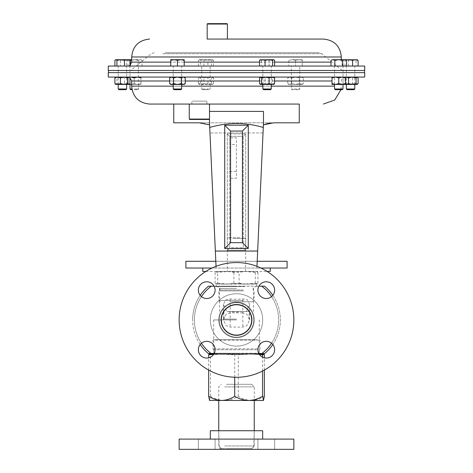 <?xml version="1.0" encoding="UTF-8"?>
<svg xmlns="http://www.w3.org/2000/svg" width="473" height="473" viewBox="0 0 473 473"><rect width="100%" height="100%" fill="white"/><g stroke="black" fill="none" stroke-linecap="round" stroke-linejoin="round"><path stroke-width="0.35" stroke-dasharray="2.37 1.77" d="M226.401 448.54L251.683 448.54L226.401 448.54M224.693 445.974L254.249 445.974L224.693 445.974M226.401 384.301L251.683 384.301L226.401 384.301M224.693 386.861L254.249 386.861L224.693 386.861M257.176 339.732L213.353 339.732L257.176 339.732M215.463 340.134L260.049 340.134L215.463 340.134M256.721 353.254L213.867 353.254L256.721 353.254M256.721 349.748L213.867 349.748L256.721 349.748M257.537 348.826L212.951 348.826L257.537 348.826M213.861 354.064L234.709 354.803L248.632 354.064L259.441 354.519M213.672 354.354L259.139 354.064M263.491 354.064L209.509 354.064M260.611 353.254L209.509 353.254L260.611 353.254M209.462 400.418L210.45 396.291C214.807 398.905 219.448 400.294 224.368 400.465C229.293 400.294 233.934 398.905 238.291 396.291C242.347 398.899 246.687 400.288 251.317 400.465L263.449 400.465M208.658 370.069L208.658 357.836M234.709 377.247L234.709 354.803M210.45 396.291L210.45 354.803L209.462 354.07M238.291 396.291L238.291 354.803L224.368 354.064L210.45 354.803M264.342 354.803L251.317 354.064L238.291 354.803M264.342 370.069L264.342 357.836M209.509 400.465L251.317 400.465C255.893 400.306 260.233 398.91 264.342 396.291M262.55 371.021L262.55 357.186M233.42 337.397A17.749 17.749 0 0 1 219.023 316.839A17.749 17.749 0 0 1 239.58 302.442A17.749 17.749 0 0 1 253.977 322.994A17.749 17.749 0 0 1 233.42 337.397A17.749 17.749 0 0 1 219.023 316.839A17.749 17.749 0 0 1 239.58 302.442A17.749 17.749 0 0 1 253.977 322.994A17.749 17.749 0 0 1 233.42 337.397M233.869 334.872A15.183 15.183 0 0 1 221.547 317.288A15.183 15.183 0 0 1 239.131 304.967A15.183 15.183 0 0 1 251.453 322.551A15.183 15.183 0 0 1 233.869 334.872M236.5 319.919L213.707 319.919L236.5 319.919M236.5 319.109L223.942 319.109L236.5 319.109M201.427 296.618A42.109 42.109 0 0 0 201.427 343.221M200.168 344.492A43.865 43.865 0 0 1 192.635 319.919A43.865 43.865 0 0 0 208.475 353.662L264.525 353.662A43.865 43.865 0 0 0 264.525 286.177L261.693 286.177A42.109 42.109 0 0 1 261.693 353.662L211.307 353.662A42.109 42.109 0 0 1 211.307 286.177L261.693 286.177M236.5 353.254L208.699 353.254L236.5 353.254M208.699 353.254L208.699 353.662L264.301 353.662L264.301 353.254M242.643 311.553L236.5 312.085L226.733 311.553L223.41 304.387L225.509 299.941L230.156 298.924L236.5 299.338L242.844 298.924L247.485 299.935L249.59 304.387L246.267 311.553L242.643 311.553L249.058 311.553L230.357 311.553M236.5 288.471L219.519 288.471L236.5 288.471M246.267 311.553L226.733 311.553M236.5 286.585L215.416 286.585L236.5 286.585M236.5 286.177L215.416 286.177L236.5 286.177M211.307 286.177L208.475 286.177A43.865 43.865 0 0 0 192.635 319.919A43.865 43.865 0 0 1 200.168 295.341M214.092 286.177L258.908 286.177M272.832 295.341A43.865 43.865 0 0 1 272.832 344.492M214.092 353.662L258.908 353.662M271.573 343.221A42.109 42.109 0 0 0 271.573 296.618M242.844 312.848L230.156 312.848L226.106 314.267L223.41 319.961L226.106 325.655L230.156 327.08L242.844 327.08L246.894 325.655L249.59 319.961L246.894 314.267L242.844 312.848L242.844 298.924M266.275 439.092L257.909 439.092L266.275 439.092M266.275 449.35L257.909 449.35L266.275 449.35M206.725 439.092L215.091 439.092L206.725 439.092M206.725 449.35L215.091 449.35L206.725 449.35M262.681 430.726L210.319 430.726M236.5 448.54L219.289 448.54L236.5 448.54M293.857 449.35L179.143 449.35M293.857 439.092L179.143 439.092M229.984 301.78L252.765 301.78L229.984 301.78M243.554 300.432L218.887 300.432L243.554 300.432M239.858 237.671L228.116 237.671L239.858 237.671M232.817 238.481L245.688 238.481L232.817 238.481M244.606 286.585L216.267 286.585L244.606 286.585M239.102 283.232C245.375 284.338 251.648 284.338 257.921 283.232L256.869 284.036L255.319 283.232L244.612 284.072L216.267 284.072L228.394 284.072L239.102 283.232L239.102 272.306L228.388 271.467L217.681 272.306L216.131 271.502L215.079 272.306C221.352 271.2 227.625 271.2 233.899 272.306L244.612 271.467L255.319 272.306L256.869 271.502L257.921 272.306C251.648 271.2 245.375 271.2 239.102 272.306M243.175 289.955L219.833 289.955L243.175 289.955M243.175 286.585L219.833 286.585L243.175 286.585M243.554 290.901L218.887 290.901L243.554 290.901M217.681 283.232L228.388 284.072L256.733 284.072L244.606 284.072L233.899 283.232C227.625 284.338 221.352 284.338 215.079 283.232L216.131 284.036L217.681 283.232L217.681 272.306M240.183 271.413L227.312 271.413L240.183 271.413M244.529 271.413L216.457 271.413L244.529 271.413M215.079 283.232L215.079 272.306M233.899 283.232L233.899 272.306M255.319 283.232L255.319 272.306M257.921 283.232L257.921 272.306M358.096 83.591L355.341 84.436L348.82 84.436L352.586 83.591L352.586 77.909L348.82 77.069L343.818 77.069L357.316 77.069L348.82 77.069L345.059 77.909L344.048 77.069L343.043 77.909L343.043 83.591L344.048 84.436L348.82 84.436L345.059 83.591L345.059 77.909M352.586 83.591L355.341 84.436L357.316 84.436M344.048 84.436L343.581 84.247L344.048 84.436L345.059 83.591M358.096 77.909L355.341 77.069L352.586 77.909M345.798 77.069L343.043 77.909M345.798 84.436L343.043 83.591M288.796 84.436L287.755 83.591L289.701 84.436L291.652 83.591L289.701 84.436L295.548 84.436L299.444 83.591L299.444 77.909L302.294 77.069L295.548 77.069L301.39 77.069L299.444 77.909L299.444 83.591L301.39 84.436L302.294 84.436L299.444 83.591L295.548 84.436L301.39 84.436L288.796 84.436L289.701 84.436L287.755 83.591L287.755 77.909L289.701 77.069L288.796 77.069L295.548 77.069L289.701 77.069L287.755 77.909L288.796 77.069M291.652 83.591L291.652 77.909L289.701 77.069L291.652 77.909L291.652 83.591L295.548 84.436L291.652 83.591M299.444 77.909L295.548 77.069L291.652 77.909L295.548 77.069L299.444 77.909M301.39 77.069L303.341 77.909L301.39 77.069M302.294 84.436L303.341 83.591L301.39 84.436L303.341 83.591L303.341 77.909L302.294 77.069M292.001 89.675L299.096 89.675L292.001 89.675L291.327 89.007L291.327 66.054L299.764 66.054L291.327 66.054M299.096 89.675L299.764 89.007L291.327 89.007L299.764 89.007L299.764 66.054M295.548 60.313L292.172 59.71L288.796 60.313L292.172 59.71L295.548 60.313L298.918 59.71L295.548 60.313L295.548 66.054L302.294 66.054L302.294 60.313L298.918 59.71L302.294 60.313L302.294 59.71L302.294 66.054L295.548 66.054L295.548 60.313M288.796 66.054L295.548 66.054L288.796 66.054L288.796 59.71L288.796 66.054M292.172 59.71L298.918 59.71L292.172 59.71M302.294 59.71L298.918 59.71L302.294 59.71M115.684 84.436L129.182 84.436M115.447 77.259L129.182 77.069L115.915 77.069L116.92 77.909L120.686 77.069L124.446 77.909L127.202 77.069L129.957 77.909M115.447 84.247L115.915 84.436L116.92 83.591L116.92 77.909M116.92 83.591L120.686 84.436L124.446 83.591L124.446 77.909M124.446 83.591L127.202 84.436L129.957 83.591M170.706 84.436L184.204 84.436M169.659 77.909L171.61 77.069L184.204 77.069L170.706 77.069L173.556 77.909L177.452 77.069L181.348 77.909L183.299 77.069L185.245 77.909M169.659 83.591L171.61 84.436L173.556 83.591L177.452 84.436L181.348 83.591L181.348 77.909M181.348 83.591L183.299 84.436L185.245 83.591M173.556 83.591L173.556 77.909M129.389 84.265L127.479 83.591L127.479 84.436L140.978 84.436L131.689 84.436M130.855 84.436L127.479 83.591L127.479 77.909L130.855 77.069L127.479 77.909L127.479 84.436L130.855 84.436L134.231 83.591L134.231 77.909L137.602 77.069L140.978 77.069L127.479 77.069L137.602 77.069L140.978 77.909L140.978 77.069L140.978 83.591L137.602 84.436L134.231 83.591L131.689 84.383M127.479 77.909L127.479 77.069L127.479 77.909M130.855 77.069L134.231 77.909L134.231 83.591L137.602 84.436L140.978 83.591L140.978 77.909M140.978 84.436L140.978 83.591L140.978 84.436M215.877 262.651L216.12 268.037L212.034 268.037M173.745 104.06L299.255 104.06M173.745 122.82L299.255 122.82M199.393 122.82L273.607 122.82L269.959 123.128M257.655 251.033L215.345 251.033L216.12 268.037L256.88 268.037L263.491 122.82L263.491 111.403L263.402 124.854M209.509 111.403L209.598 124.854L202.213 123.01M260.966 268.037L256.88 268.037L257.188 261.291L215.812 261.291L287.111 261.291M185.889 261.291L215.812 261.291L216.043 266.334M245.706 133.859L243.246 136.319L243.246 247.793L229.754 247.793L229.754 178.291L236.364 178.291L236.364 137.803L229.754 137.803L229.754 136.319L243.246 136.319L229.754 136.319L229.754 247.793L243.246 247.793L243.246 136.319L245.706 133.859L245.706 250.252L243.246 247.793L245.706 250.252L227.294 250.252L229.754 247.793L227.294 250.252L227.294 133.859L229.754 136.319L227.294 133.859L245.706 133.859L245.706 250.252L227.294 250.252L227.294 133.859L245.706 133.859M229.754 137.803L229.754 178.291L236.364 178.291L236.364 137.803L229.754 137.803L229.754 144.549L236.364 144.549M236.364 171.539L229.754 171.539L229.754 144.549M229.754 171.539L229.754 178.291M209.509 122.82L209.716 127.456C227.466 122.259 245.321 122.259 263.284 127.456L257.188 261.291M215.345 251.033L209.716 127.456M185.889 268.037L287.111 268.037M248.284 248.508L248.284 125.209L224.716 125.209L224.716 248.508L248.284 248.508L242.436 242.667L230.564 242.667L230.564 131.051L242.436 131.051L242.436 242.667M257.649 251.169L215.351 251.169L257.649 251.169L263.284 127.456M257.123 262.651L256.957 266.334M215.351 251.169L215.812 261.291M263.491 122.82L263.491 111.403M248.284 125.209L242.436 131.051M224.716 125.209L230.564 131.051M224.716 248.508L230.564 242.667M270.243 268.037L202.757 268.037L270.243 268.037M270.243 271.413L202.757 271.413M205.885 271.413L267.115 271.413M260.316 84.436L273.583 84.436L272.572 83.591L272.572 77.909L273.583 77.069L260.316 77.069L274.05 77.259M259.535 83.591L262.29 84.436L265.046 83.591L265.046 77.909L268.812 77.069L272.572 77.909M265.046 83.591L268.812 84.436L272.572 83.591M259.535 77.909L262.29 77.069L265.046 77.909M125.641 72.641L364.512 72.641L125.641 72.641M125.641 70.483L364.512 70.483L125.641 70.483M328.091 70.483L130.743 70.483L328.091 70.483M165.213 52.692L318.814 52.692L165.213 52.692M227.005 23.65L207.57 23.65M207.168 24.052L227.395 24.052M341.547 66.054L127.745 66.054L341.547 66.054M108.287 66.054L364.713 66.054M108.287 70.483L364.713 70.483M189.667 119.474L209.101 119.474M209.509 119.066L189.265 119.066M192.464 104.06L206.89 104.06L192.464 104.06M192.464 101.116L206.89 101.116L192.464 101.116M209.509 104.06L189.265 104.06M330.68 77.069L127.745 77.069L330.68 77.069M364.713 77.069L108.287 77.069M364.713 72.641L108.287 72.641M345.521 83.591L345.521 84.436L342.145 84.436L345.521 83.591L345.521 77.909L342.145 77.069L332.022 77.069L342.145 77.069L338.769 77.909L335.398 77.069L332.022 77.909L332.022 83.591L335.398 84.436L342.145 84.436L338.769 83.591L338.769 77.909M332.022 83.591L332.022 84.436L335.398 84.436L338.769 83.591M345.521 77.069L345.521 77.909M332.022 77.069L332.022 77.909M125.978 89.675L118.883 89.675M126.652 89.007L118.215 89.007M119.45 66.054L126.652 66.054L119.45 66.054M120.414 66.054L129.957 66.054L114.904 66.054L120.414 66.054L120.414 60.313L117.659 59.71L114.904 60.313M127.941 66.054L127.941 60.313L124.18 59.71L120.414 60.313M129.419 59.852L127.941 60.313M115.684 59.71L129.555 59.941M132.038 89.675L130.684 89.675M131.92 89.007L130.01 89.007M134.231 66.054L130.01 66.054L134.231 66.054M130.335 65.091L130.335 66.054L138.128 66.054L130.335 66.054L130.335 60.313L127.479 59.71L126.439 60.313L128.384 59.71L126.439 60.313L126.439 66.054L130.335 66.054L126.439 66.054M142.024 66.054L142.024 60.313L140.073 59.71L138.128 60.313L138.128 66.054L142.024 66.054L138.128 66.054L138.128 60.313L134.231 59.71L130.335 60.313M138.128 60.313L140.073 59.71L142.024 60.313L140.978 59.71L134.231 59.71L138.128 60.313M131.689 59.976L140.978 59.71M134.231 89.007L138.447 89.007L134.231 89.007M134.231 89.675L137.779 89.675L134.231 89.675M131.689 59.71L127.479 59.71M181.673 84.436L181.673 66.054L173.236 66.054L181.673 66.054M173.236 84.436L173.236 66.054M170.706 66.054L184.204 66.054L170.706 66.054L170.706 59.71L174.082 59.71L170.706 60.313M177.452 60.313L174.082 59.71L180.828 59.71L177.452 60.313L177.452 66.054M184.204 60.313L180.828 59.71L184.204 59.71L184.204 66.054M181.673 89.007L173.236 89.007M180.999 89.675L173.904 89.675M270.615 89.675L263.514 89.675M271.283 89.007L262.846 89.007M264.082 66.054L271.283 66.054L264.082 66.054M261.557 66.054L274.588 66.054L259.535 66.054L261.557 66.054L261.557 60.313L260.079 59.852M269.084 66.054L269.084 60.313L265.318 59.71L261.557 60.313M274.588 60.313L271.833 59.71L269.084 60.313M260.316 59.71L273.814 59.71M354.117 89.675L347.022 89.675M354.785 89.007L346.348 89.007M353.55 66.054L346.348 66.054L353.55 66.054M356.08 66.054L343.043 66.054L356.08 66.054L356.08 60.313L352.314 59.71L348.554 60.313L345.798 59.71L343.043 60.313L344.048 59.71L345.059 60.313L346.088 60.041M348.554 66.054L348.554 60.313M357.553 59.852L356.08 60.313M345.059 66.054L345.059 60.313M343.818 59.71L357.316 59.71M343.043 66.054L343.043 60.313M346.561 60.313L344.616 59.71L345.521 59.71L344.048 59.71M342.316 89.675L335.221 89.675M342.99 89.007L334.553 89.007M338.769 66.054L342.99 66.054L338.769 66.054M342.665 66.054L334.872 66.054L346.561 66.054L342.665 66.054L342.665 60.313L338.769 59.71L334.872 60.313L332.927 59.71L331.945 59.876M332.022 59.71L344.616 59.71L342.665 60.313M334.872 66.054L330.976 66.054L334.872 66.054L334.872 60.313M331.91 59.888L330.976 60.313M203.916 83.591L207.682 84.436L211.443 83.591L212.454 84.436L213.465 83.591L210.71 84.436L199.417 84.436L198.412 83.591L201.167 84.436L212.684 84.436L210.71 84.436L207.954 83.591L207.954 77.909L204.188 77.069L200.428 77.909L199.417 77.069L198.412 77.909L201.167 77.069L199.186 77.069L212.684 77.069L201.167 77.069L203.916 77.909L203.916 83.591L201.167 84.436L199.186 84.436M207.954 83.591L204.188 84.436L200.428 83.591L200.428 77.909M198.412 83.591L198.412 77.909M200.428 83.591L199.417 84.436M203.916 77.909L207.682 77.069L211.443 77.909L212.684 77.069M211.443 83.591L211.443 77.909M212.454 77.069L213.465 77.909L210.71 77.069L207.954 77.909M213.465 83.591L213.465 77.909M208.445 89.675L202.385 89.675L208.445 89.675M208.918 89.007L201.717 89.007L208.918 89.007M208.918 66.054L201.717 66.054L208.918 66.054M200.428 60.313L199.417 59.71L198.412 60.313L201.167 59.71L203.916 60.313L207.682 59.71L211.443 60.313L212.684 59.71L213.465 60.313L210.71 59.71L207.954 60.313L204.188 59.71L200.428 60.313L200.428 66.054L207.954 66.054L207.954 60.313M207.954 66.054L200.428 66.054M198.412 66.054L198.412 60.313M213.465 66.054L213.465 60.313M211.443 66.054L211.443 60.313M203.916 66.054L203.916 60.313M212.454 59.71L199.186 59.71M199.417 59.71L212.684 59.71M266.275 298.51A8.366 8.366 0 0 1 257.909 290.144A8.366 8.366 0 0 1 266.275 281.778A8.366 8.366 0 0 1 274.642 290.144A8.366 8.366 0 0 1 266.275 298.51A8.366 8.366 0 0 0 274.642 290.144A8.366 8.366 0 0 0 266.275 281.778A8.366 8.366 0 0 0 257.909 290.144A8.366 8.366 0 0 0 266.275 298.51A8.366 8.366 0 0 0 274.642 290.144A8.366 8.366 0 0 0 266.275 281.778A8.366 8.366 0 0 0 257.909 290.144A8.366 8.366 0 0 0 266.275 298.51M206.725 298.51A8.366 8.366 0 0 1 198.358 290.144A8.366 8.366 0 0 1 206.725 281.778A8.366 8.366 0 0 1 215.091 290.144A8.366 8.366 0 0 1 206.725 298.51A8.366 8.366 0 0 0 215.091 290.144A8.366 8.366 0 0 0 206.725 281.778A8.366 8.366 0 0 0 198.358 290.144A8.366 8.366 0 0 0 206.725 298.51A8.366 8.366 0 0 0 215.091 290.144A8.366 8.366 0 0 0 206.725 281.778A8.366 8.366 0 0 0 198.358 290.144A8.366 8.366 0 0 0 206.725 298.51M206.725 358.061A8.366 8.366 0 0 1 198.358 349.695A8.366 8.366 0 0 1 206.725 341.329A8.366 8.366 0 0 1 215.091 349.695A8.366 8.366 0 0 1 206.725 358.061A8.366 8.366 0 0 0 215.091 349.695A8.366 8.366 0 0 0 206.725 341.329A8.366 8.366 0 0 0 198.358 349.695A8.366 8.366 0 0 0 206.725 358.061A8.366 8.366 0 0 0 215.091 349.695A8.366 8.366 0 0 0 206.725 341.329A8.366 8.366 0 0 0 198.358 349.695A8.366 8.366 0 0 0 206.725 358.061M266.275 358.061A8.366 8.366 0 0 1 257.909 349.695A8.366 8.366 0 0 1 266.275 341.329A8.366 8.366 0 0 1 274.642 349.695A8.366 8.366 0 0 1 266.275 358.061A8.366 8.366 0 0 0 274.642 349.695A8.366 8.366 0 0 0 266.275 341.329A8.366 8.366 0 0 0 257.909 349.695A8.366 8.366 0 0 0 266.275 358.061A8.366 8.366 0 0 0 274.642 349.695A8.366 8.366 0 0 0 266.275 341.329A8.366 8.366 0 0 0 257.909 349.695A8.366 8.366 0 0 0 266.275 358.061M236.5 337.663A17.749 17.749 0 0 1 218.751 319.919A17.749 17.749 0 0 1 236.5 302.17A17.749 17.749 0 0 1 254.249 319.919A17.749 17.749 0 0 1 236.5 337.663A17.749 17.749 0 0 0 254.249 319.919A17.749 17.749 0 0 0 236.5 302.17A17.749 17.749 0 0 0 218.751 319.919A17.749 17.749 0 0 0 236.5 337.663M236.5 337.131A17.211 17.211 0 0 1 219.289 319.919A17.211 17.211 0 0 1 236.5 302.708A17.211 17.211 0 0 1 253.711 319.919A17.211 17.211 0 0 1 236.5 337.131A17.211 17.211 0 0 0 253.711 319.919A17.211 17.211 0 0 0 236.5 302.708A17.211 17.211 0 0 0 219.289 319.919A17.211 17.211 0 0 0 236.5 337.131M236.5 335.316A15.402 15.402 0 0 1 221.098 319.919A15.402 15.402 0 0 1 236.5 304.517A15.402 15.402 0 0 1 251.902 319.919A15.402 15.402 0 0 1 236.5 335.316A15.402 15.402 0 0 0 251.902 319.919A15.402 15.402 0 0 0 236.5 304.517A15.402 15.402 0 0 0 221.098 319.919A15.402 15.402 0 0 0 236.5 335.316A15.402 15.402 0 0 0 251.902 319.919A15.402 15.402 0 0 0 236.5 304.517A15.402 15.402 0 0 0 221.098 319.919A15.402 15.402 0 0 0 236.5 335.316M236.5 262.562A57.357 57.357 0 0 1 293.857 319.919A57.357 57.357 0 0 1 236.5 377.277A57.357 57.357 0 0 1 179.143 319.919A57.357 57.357 0 0 1 236.5 262.562A57.357 57.357 0 0 0 179.143 319.919A57.357 57.357 0 0 0 236.5 377.277A57.357 57.357 0 0 0 293.857 319.919A57.357 57.357 0 0 0 236.5 262.562A57.357 57.357 0 0 0 179.143 319.919A57.357 57.357 0 0 0 236.5 377.277A57.357 57.357 0 0 0 293.857 319.919A57.357 57.357 0 0 0 236.5 262.562M236.5 293.739A26.181 26.181 0 0 1 262.681 319.919A26.181 26.181 0 0 1 236.5 346.1A26.181 26.181 0 0 1 210.319 319.919A26.181 26.181 0 0 1 236.5 293.739A26.181 26.181 0 0 1 262.681 319.919A26.181 26.181 0 0 1 236.5 346.1A26.181 26.181 0 0 1 210.319 319.919A26.181 26.181 0 0 1 236.5 293.739A26.181 26.181 0 0 0 210.319 319.919A26.181 26.181 0 0 0 236.5 346.1A26.181 26.181 0 0 0 262.681 319.919A26.181 26.181 0 0 0 236.5 293.739A26.181 26.181 0 0 0 210.319 319.919A26.181 26.181 0 0 0 236.5 346.1A26.181 26.181 0 0 0 262.681 319.919A26.181 26.181 0 0 0 236.5 293.739M250.655 325.418A15.183 15.183 0 0 0 241.999 305.765A15.183 15.183 0 0 0 222.345 314.421A15.183 15.183 0 0 0 231.001 334.074A15.183 15.183 0 0 0 250.655 325.418A15.183 15.183 0 0 0 241.999 305.765A15.183 15.183 0 0 0 222.345 314.421A15.183 15.183 0 0 0 231.001 334.074A15.183 15.183 0 0 0 250.655 325.418M253.043 326.346A17.749 17.749 0 0 0 242.927 303.376A17.749 17.749 0 0 0 219.957 313.493A17.749 17.749 0 0 0 230.073 336.463A17.749 17.749 0 0 0 253.043 326.346A17.749 17.749 0 0 0 242.927 303.376A17.749 17.749 0 0 0 219.957 313.493A17.749 17.749 0 0 0 230.073 336.463A17.749 17.749 0 0 0 253.043 326.346M230.156 298.924L230.156 312.848M230.156 311.553L230.156 327.08M242.844 311.553L242.844 327.08M263.029 132.943L209.971 132.943L263.029 132.943M162.706 53.727L321.711 53.727L162.706 53.727M131.689 62.117L330.976 62.117M274.588 62.117L259.535 62.117M184.204 62.117L170.706 62.117M131.689 56.985L341.311 56.985M332.022 81.007L131.689 81.007M334.553 86.139L131.689 86.139M173.236 86.139L181.673 86.139M262.846 86.139L271.283 86.139M169.659 81.007L185.245 81.007M259.535 81.007L274.588 81.007M251.683 448.54L254.249 445.974L254.249 430.726L253.711 448.54M251.683 384.301L254.249 386.861L254.249 400.465M221.317 448.54L218.751 445.974L218.751 430.726L219.289 448.54M218.751 400.465L218.751 386.861L221.317 384.301M213.353 339.732L212.951 340.134L212.951 348.826L213.867 349.748L213.867 353.254M209.509 353.662L209.509 353.254M263.491 353.662L263.491 353.254M259.133 353.254L259.133 349.748L260.049 348.826L260.049 340.134L259.647 339.732M223.942 311.553L223.942 319.109L223.132 319.919M213.707 319.919L213.707 353.254M219.519 311.553L219.519 288.471L217.633 286.585M215.416 286.585L215.416 286.177M257.584 286.585L257.584 286.177M253.481 311.553L253.481 288.471L255.367 286.585M249.868 319.919L249.058 319.109L249.058 311.553M259.293 319.919L259.293 353.254M223.41 304.387L223.41 319.961M249.59 304.387L249.59 319.961M257.909 449.35L257.909 439.092L257.909 449.35M198.358 449.35L198.358 439.092L198.358 449.35M221.098 449.35L221.098 448.54M251.902 449.35L251.902 448.54M274.642 449.35L274.642 439.092L274.642 449.35M215.091 449.35L215.091 439.092L215.091 449.35M220.235 301.78L218.887 300.432L218.887 290.901L219.833 289.955L219.833 286.585M228.116 237.671L227.312 238.481L227.312 271.413M216.267 286.585L216.131 284.036M216.457 271.413L216.131 271.502M256.543 271.413L256.869 271.502M245.688 271.413L245.688 238.481L244.884 237.671M256.733 286.585L256.869 284.036M252.765 301.78L254.113 300.432L254.113 290.901L253.167 289.955L253.167 286.585M154.186 52.692L151.289 53.727L130.743 70.483M342.257 70.483L321.711 53.727L318.814 52.692M341.311 59.71L341.311 62.117C341.547 64.505 342.86 65.824 345.255 66.054M129.957 65.375L127.745 66.054M191.884 104.06L191.884 101.116M206.89 104.06L206.89 101.116M340.962 89.675L341.311 81.007C341.547 78.613 342.86 77.3 345.255 77.069M129.756 77.619L127.745 77.069M118.215 84.436L118.215 66.054M126.652 84.436L126.652 66.054M130.01 84.436L130.01 66.054M137.779 89.675L138.447 89.007L138.447 66.054M271.283 84.436L271.283 66.054M262.846 84.436L262.846 66.054M354.785 84.436L354.785 66.054M346.348 84.436L346.348 66.054M342.99 84.436L342.99 66.054M334.553 84.436L334.553 66.054M202.385 89.675L201.717 89.007L201.717 66.054M209.486 89.675L210.154 89.007L210.154 66.054"/><path stroke-width="0.71" d="M209.509 353.662L209.509 354.064L213.861 354.064M208.658 357.836L208.658 354.803L213.672 354.354M264.342 370.069L264.342 396.291L263.491 400.465L262.55 396.291L262.55 371.021M263.491 400.465L248.632 400.465C243.707 400.294 239.066 398.905 234.709 396.291C230.653 398.899 226.313 400.288 221.683 400.465C217.107 400.306 212.767 398.91 208.658 396.291L208.658 370.069M234.709 396.291L234.709 377.247M208.658 396.291L209.551 400.465M209.551 354.064L208.658 354.803M264.342 357.836L264.342 354.803L263.491 353.662M262.55 357.186L262.55 354.803L263.491 354.064M262.55 396.291C258.193 398.905 253.552 400.294 248.632 400.465L209.462 400.418M259.441 354.519L262.55 354.803M259.139 354.064L263.449 354.064M233.869 334.872A15.183 15.183 0 0 1 221.547 317.288A15.183 15.183 0 0 1 239.131 304.967A15.183 15.183 0 0 1 251.453 322.551A15.183 15.183 0 0 1 233.869 334.872M201.427 343.221A42.109 42.109 0 0 0 211.307 353.662L208.475 353.662A43.865 43.865 0 0 1 200.168 344.492M214.092 353.662L208.699 353.662M200.168 295.341A43.865 43.865 0 0 1 208.475 286.177L214.092 286.177M258.908 286.177L264.525 286.177A43.865 43.865 0 0 1 272.832 295.341M272.832 344.492A43.865 43.865 0 0 1 264.525 353.662L261.693 353.662A42.109 42.109 0 0 0 271.573 343.221M211.307 286.177A42.109 42.109 0 0 0 201.427 296.618M258.908 353.662L264.301 353.662M271.573 296.618A42.109 42.109 0 0 0 261.693 286.177M236.5 449.35L293.857 449.35L293.857 439.092L179.143 439.092L179.143 449.35L236.5 449.35M210.319 439.092L210.319 430.726L262.681 430.726L262.681 439.092M357.316 77.069L358.096 77.909L358.096 83.591L357.316 84.436L343.818 84.436M357.085 77.069L356.08 77.909L352.314 77.069L348.554 77.909L345.798 77.069L345.521 77.909L342.145 77.069L338.769 77.909L335.398 77.069L332.022 77.909L332.022 77.069M357.085 84.436L356.08 83.591L356.08 77.909M356.08 83.591L352.314 84.436L348.554 83.591L348.554 77.909M348.554 83.591L345.798 84.436L332.022 84.436L332.022 77.909M120.414 77.909L117.659 77.069L114.904 77.909L114.904 83.591L117.659 84.436L124.18 84.436L120.414 83.591L120.414 77.909L124.18 77.069L127.941 77.909L128.952 77.069L129.957 77.909L129.957 83.591L128.952 84.436L124.18 84.436L127.941 83.591L127.941 77.909M120.414 83.591L117.659 84.436L115.447 84.247M128.952 84.436L129.419 84.247L128.952 84.436L127.941 83.591M114.904 77.909L115.915 77.069M114.904 83.591L115.915 84.436M185.245 83.591L183.299 84.436L184.204 84.436L185.245 83.591L185.245 77.909L183.299 77.069L181.348 77.909L177.452 77.069L173.556 77.909L173.556 83.591L177.452 84.436L183.518 84.425M183.299 84.436L181.348 83.591L177.452 84.436L170.706 84.436L169.659 83.591L169.659 77.909L171.61 77.069L173.556 77.909M181.348 83.591L181.348 77.909M173.556 83.591L171.61 84.436L169.659 83.591M131.689 84.436L129.389 84.265M140.978 77.909L137.602 77.069L134.231 77.909L130.855 77.069M131.689 84.383L130.855 84.436M215.877 262.651L215.812 261.291L185.889 261.291L185.889 268.037L212.034 268.037M299.255 104.06L299.255 122.82L273.607 122.82L263.402 124.854L263.284 127.456C245.534 122.259 227.679 122.259 209.716 127.456L209.509 122.82L209.598 124.854L199.393 122.82L173.745 122.82L173.745 104.06L149.61 104.06L299.255 104.06M269.959 123.128L268.611 123.376M268.558 123.388L263.402 124.854L263.491 122.82L263.284 127.456L263.402 124.854M209.509 122.82L209.509 111.403L263.491 111.403L263.491 122.82M202.213 123.01L199.393 122.82M260.966 268.037L287.111 268.037L287.111 261.291L257.188 261.291L257.123 262.651M215.812 261.291L215.351 251.169M248.284 248.508L248.284 125.209L224.716 125.209L224.716 248.508L248.284 248.508L242.436 242.667L242.436 131.051L230.564 131.051L230.564 242.667L242.436 242.667M216.043 266.334L215.345 251.033L257.655 251.033L263.284 127.456M215.345 251.033L209.716 127.456M209.509 111.403L263.491 111.403M257.188 261.291L257.649 251.169M257.655 251.033L256.957 266.334M224.716 248.508L230.564 242.667M248.284 125.209L242.436 131.051M224.716 125.209L230.564 131.051M270.243 268.037L270.243 271.413L267.115 271.413M202.757 268.037L202.757 271.413L205.885 271.413M273.583 77.069L274.588 77.909L271.833 77.069L269.084 77.909L269.084 83.591L271.833 84.436L274.05 84.247M273.583 84.436L274.588 83.591L271.833 84.436L260.316 84.436L259.535 83.591L259.535 77.909L260.316 77.069M274.588 83.591L274.588 77.909M269.084 77.909L265.318 77.069L261.557 77.909L260.546 77.069M269.084 83.591L265.318 84.436L261.557 83.591L261.557 77.909M261.557 83.591L260.546 84.436M207.168 24.052L207.57 23.65L227.005 23.65L227.412 24.052L207.168 24.052L207.168 39.064L323.39 39.064L207.168 39.064M227.395 24.052L227.395 39.064M112.657 66.054L108.287 66.054L108.287 70.483L364.713 70.483L364.713 66.054L112.657 66.054M209.509 119.066L209.101 119.474L189.667 119.474L189.265 119.066L209.509 119.066L209.509 104.06L189.265 104.06L189.265 119.066M108.287 77.069L364.713 77.069L364.713 72.641L108.287 72.641L108.287 77.069M345.521 84.436L345.521 77.909M345.521 83.591L342.145 84.436L338.769 83.591L338.769 77.909M338.769 83.591L335.398 84.436L332.022 83.591M126.652 89.007L118.215 89.007L118.883 89.675L125.978 89.675L126.652 89.007L126.652 84.436M116.92 66.054L116.92 60.313L120.686 59.71L124.446 60.313L127.202 59.71L129.957 60.313L128.952 59.71M124.446 66.054L124.446 60.313M114.904 66.054L114.904 60.313L115.915 59.71L116.92 60.313M115.447 59.852L115.915 59.71L115.447 59.852M129.957 66.054L129.957 60.313M131.689 59.71L115.915 59.71M131.92 89.007L130.01 89.007L130.684 89.675L132.038 89.675M130.335 65.091L130.335 60.313L131.689 59.976M129.555 59.941L130.335 60.313M181.673 89.007L173.236 89.007L173.904 89.675L180.999 89.675L181.673 89.007L181.673 84.436M173.236 89.007L173.236 84.436M177.452 60.313L180.828 59.71L184.204 60.313L184.204 59.71L174.082 59.71L177.452 60.313L177.452 66.054M184.204 66.054L184.204 60.313M170.706 60.313L174.082 59.71L170.706 59.71L170.706 66.054M271.283 89.007L262.846 89.007L263.514 89.675L270.615 89.675L271.283 89.007L271.283 84.436M272.572 66.054L272.572 60.313L273.583 59.71L274.588 60.313L274.588 66.054M265.046 66.054L265.046 60.313L268.812 59.71L272.572 60.313M259.535 66.054L259.535 60.313L262.29 59.71L265.046 60.313M260.546 59.71L259.535 60.313M273.583 59.71L260.079 59.852M354.785 89.007L346.348 89.007L347.022 89.675L354.117 89.675L354.785 89.007L354.785 84.436M358.096 66.054L358.096 60.313L357.085 59.71M352.586 66.054L352.586 60.313L355.341 59.71L358.096 60.313M346.088 60.041L348.82 59.71L352.586 60.313M357.553 59.852L344.616 59.71L346.561 60.313L346.561 66.054M342.99 89.007L334.553 89.007L335.221 89.675L342.316 89.675L342.99 89.007L342.99 84.436M342.665 60.313L344.616 59.71L338.769 59.71L342.665 60.313L342.665 66.054M334.872 60.313L338.769 59.71L332.927 59.71L334.872 60.313L334.872 66.054M330.976 60.313L332.927 59.71L330.976 60.313L330.976 66.054M266.275 298.51A8.366 8.366 0 0 1 257.909 290.144A8.366 8.366 0 0 1 266.275 281.778A8.366 8.366 0 0 1 274.642 290.144A8.366 8.366 0 0 1 266.275 298.51M206.725 298.51A8.366 8.366 0 0 1 198.358 290.144A8.366 8.366 0 0 1 206.725 281.778A8.366 8.366 0 0 1 215.091 290.144A8.366 8.366 0 0 1 206.725 298.51M206.725 358.061A8.366 8.366 0 0 1 198.358 349.695A8.366 8.366 0 0 1 206.725 341.329A8.366 8.366 0 0 1 215.091 349.695A8.366 8.366 0 0 1 206.725 358.061M266.275 358.061A8.366 8.366 0 0 1 257.909 349.695A8.366 8.366 0 0 1 266.275 341.329A8.366 8.366 0 0 1 274.642 349.695A8.366 8.366 0 0 1 266.275 358.061M236.5 335.316A15.402 15.402 0 0 1 221.098 319.919A15.402 15.402 0 0 1 236.5 304.517A15.402 15.402 0 0 1 251.902 319.919A15.402 15.402 0 0 1 236.5 335.316M236.5 262.562A57.357 57.357 0 0 1 293.857 319.919A57.357 57.357 0 0 1 236.5 377.277A57.357 57.357 0 0 1 179.143 319.919A57.357 57.357 0 0 1 236.5 262.562M330.976 62.117L274.588 62.117M259.535 62.117L184.204 62.117M170.706 62.117L131.689 62.117L129.957 65.375M323.39 39.064C334.275 40.128 340.253 46.1 341.311 56.985L131.689 56.985L131.689 62.117M274.588 81.007L332.022 81.007M169.659 81.007L131.689 81.007L131.689 86.139L173.236 86.139M181.673 86.139L262.846 86.139M271.283 86.139L334.553 86.139M185.245 81.007L259.535 81.007M254.249 430.726L254.249 400.465M218.751 430.726L218.751 400.465M170.706 77.069L169.659 77.909M184.204 77.069L185.245 77.909M108.488 72.641L108.488 70.483M364.512 72.641L364.512 70.483M131.689 56.985C132.747 46.1 138.725 40.128 149.61 39.064M341.311 56.985L341.311 59.71M131.689 86.139C132.747 97.024 138.725 102.996 149.61 104.06M340.962 89.675L334.742 100.004L323.39 104.06M131.689 81.007L129.756 77.619M118.215 89.007L118.215 84.436M130.01 89.007L130.01 84.436M262.846 89.007L262.846 84.436M346.348 89.007L346.348 84.436M334.553 89.007L334.553 84.436M345.521 59.71L346.561 60.313"/></g></svg>
